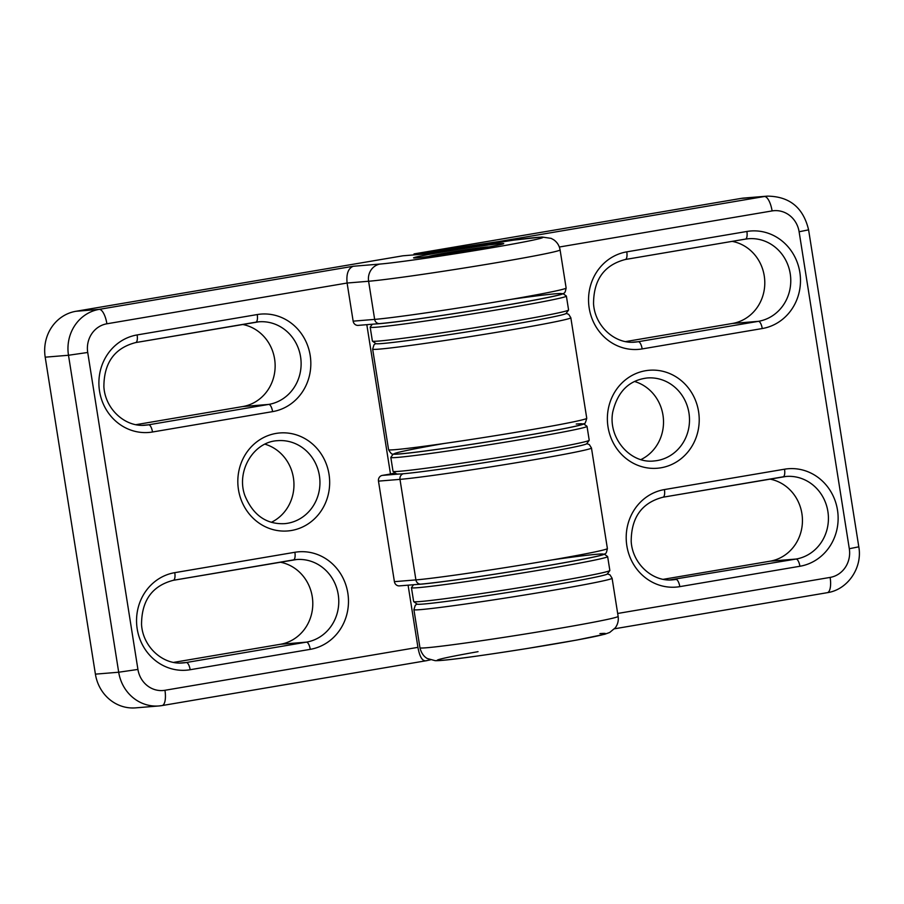 <?xml version="1.0" encoding="UTF-8"?>
<svg xmlns="http://www.w3.org/2000/svg" width="904" height="904" viewBox="0 0 904 904"><rect width="100%" height="100%" fill="white"/><g stroke="black" fill="none" stroke-linecap="round" stroke-linejoin="round"><path stroke-width="1.36" d="M426.711 253.482L426.62 252.883A105.339 3.028 171 0 1 499.652 241.424L505.234 241.278M640.913 459.594A41.64 38.872 85.3 0 0 662.971 415.106A41.64 38.872 85.3 0 0 634.484 381.465M617.669 613.466L830.132 577.407A25.086 23.414 85.3 0 0 849.308 548.728L858.8 546.818L808.594 229.853C803.294 207.626 789.542 196.383 767.349 196.134L744.06 198.044A40.126 37.471 85.3 0 0 741.065 198.417L414.021 253.911L414.168 254.871M625.636 341.588L732.421 323.474A41.64 38.872 85.3 0 0 764.795 282.692A41.64 38.872 85.3 0 0 732.161 241.368M663.287 579.317L770.072 561.192A41.64 38.872 85.3 0 0 802.447 520.421A41.64 38.872 85.3 0 0 769.812 479.086M426.62 252.883L414.021 253.911M604.2 554.175A96.31 2.768 171 0 1 519.71 570.277A96.31 2.768 171 0 1 416.699 584.47M604.279 554.129L607.601 556.536A99.327 2.859 171 0 1 607.646 556.615L609.85 570.481A99.327 2.859 171 0 1 609.816 570.571L607.318 574.006A96.31 2.768 171 0 1 512.647 591.724A96.31 2.768 171 0 1 417.139 604.132L413.693 601.623A99.327 2.859 171 0 1 413.648 601.555L411.444 587.69A99.327 2.859 171 0 1 411.478 587.6L413.569 584.718M609.816 570.571A99.327 2.859 171 0 1 512.195 588.832A99.327 2.859 171 0 1 413.693 601.623M607.646 556.615A99.327 2.859 171 0 1 509.992 574.967A99.327 2.859 171 0 1 411.444 587.69M583.566 423.919A96.31 2.768 171 0 1 488.883 441.66A96.31 2.768 171 0 1 393.353 454.045M583.656 423.874L586.967 426.281A99.327 2.859 171 0 1 587.024 426.36L589.216 440.225A99.327 2.859 171 0 1 589.193 440.316L586.685 443.751A96.31 2.768 171 0 1 492.025 461.469A96.31 2.768 171 0 1 396.506 473.877L393.07 471.379A99.327 2.859 171 0 1 393.014 471.3L390.822 457.435A99.327 2.859 171 0 1 390.844 457.345L393.251 454.034M589.193 440.316A99.327 2.859 171 0 1 491.561 458.588A99.327 2.859 171 0 1 393.07 471.379M587.024 426.36A99.327 2.859 171 0 1 489.369 444.711A99.327 2.859 171 0 1 390.822 457.435M562.932 293.664A96.31 2.768 171 0 1 478.453 309.778A96.31 2.768 171 0 1 375.431 323.96M563.022 293.63L566.333 296.026A99.327 2.859 171 0 1 566.39 296.105L568.582 309.97A99.327 2.859 171 0 1 568.559 310.061L566.062 313.496A96.31 2.768 171 0 1 471.391 331.214A96.31 2.768 171 0 1 375.883 343.622L372.437 341.124A99.327 2.859 171 0 1 372.38 341.045L370.188 327.18A99.327 2.859 171 0 1 370.211 327.09L372.312 324.22M568.559 310.061A99.327 2.859 171 0 1 470.927 328.333A99.327 2.859 171 0 1 372.437 341.124M566.39 296.105A99.327 2.859 171 0 1 468.735 314.468A99.327 2.859 171 0 1 370.188 327.18M429.084 256.397L429.072 256.408A30.103 0.87 171 0 1 429.084 256.397A30.103 0.87 171 0 1 448.045 252.6A30.103 0.87 171 0 1 488.51 246.984A30.103 0.87 171 0 1 488.522 246.995L488.51 246.984M394.404 581.667A5.017 4.678 85.3 0 0 399.432 585.882L420.936 584.12A5.017 4.678 85.3 0 1 415.908 579.905L394.404 581.667L378.482 481.131A5.017 4.678 85.3 0 1 382.313 475.402L390.483 474.012A105.339 3.028 171 0 1 395.104 472.86M353.148 321.169A5.017 4.678 85.3 0 0 358.176 325.383L379.68 323.609A5.017 4.678 85.3 0 1 374.651 319.394L353.148 321.169L347.102 283.031L106.898 323.79A25.086 23.414 85.3 0 0 87.722 352.47L137.928 669.435A25.086 23.414 85.3 0 0 164.946 690.283L417.93 647.354C419.738 657.321 422.643 661.751 426.631 660.666L162.087 705.561A15.052 5.379 -99.6 0 0 164.946 690.283M353.238 266.262L99.169 309.371L75.879 311.292L402.935 255.798L422.71 254.171A85.281 2.452 171 0 1 535.654 237.537A85.281 2.452 171 0 1 490.94 247.911A85.281 2.452 171 0 1 380.109 264.047L353.238 266.262C348.232 268.318 346.198 273.912 347.102 283.031L368.606 281.257L374.651 319.394A100.333 2.881 171 0 0 485.482 303.665A100.333 2.881 171 0 0 566.13 288.026C564.695 294.817 564.729 292.433 559.96 294.704C551.587 297.201 514.692 304.004 469.232 311.225C426.812 317.892 396.958 322.027 379.68 323.609M366.821 324.672L390.483 474.012M500.68 243.594A45.652 1.311 171 0 1 503.72 243.628A45.652 1.311 171 0 1 458.848 252.024A45.652 1.311 171 0 1 413.58 257.9A45.652 1.311 171 0 1 449.616 250.86A45.652 1.311 171 0 1 500.68 243.594M271.369 522.297A41.64 38.872 85.3 0 0 293.811 481.12A41.64 38.872 85.3 0 0 264.94 444.169M75.879 311.292A40.126 37.471 85.3 0 0 45.2 357.182L95.406 674.147A40.126 37.471 85.3 0 0 135.645 707.866L158.934 705.956A40.126 37.471 85.3 0 0 161.929 705.583A15.052 5.379 -99.6 0 0 162.087 705.561L158.934 705.956A40.126 37.471 85.3 0 1 118.695 672.226L137.928 669.435M173.624 662.395L280.409 644.281A41.64 38.872 85.3 0 0 312.795 603.499A41.64 38.872 85.3 0 0 280.161 562.175M135.973 424.677L242.758 406.551A41.64 38.872 85.3 0 0 275.144 365.781A41.64 38.872 85.3 0 0 242.509 324.446M430.361 659.852A105.339 3.028 -9 0 0 426.631 660.666M408.088 585.17L417.93 647.354M417.015 604.03L415.275 605.284L413.908 609.635A100.333 2.881 -9 0 0 513.449 596.787A100.333 2.881 -9 0 0 612.098 578.244L609.963 574.854L607.409 573.882M413.908 609.635L419.953 647.772A100.333 2.881 -9 0 0 519.495 634.924A100.333 2.881 -9 0 0 618.133 616.381L612.098 578.244M478.046 651.671A85.281 2.452 -9 0 0 446.825 659.886A85.281 2.452 -9 0 0 556.265 643.671A85.281 2.452 -9 0 0 599.928 633.614M444.372 443.446A95.315 2.735 -9 0 0 403.602 453.548A95.315 2.735 -9 0 0 525.891 435.547A95.315 2.735 -9 0 0 576.221 424.032M388.573 449.672A100.333 2.881 -9 0 0 488.115 436.824A100.333 2.881 -9 0 0 586.752 418.281C585.543 422.789 584.662 424.575 584.108 423.637L577.057 425.852C564.593 428.869 529.224 435.253 487.889 441.785C442.429 448.972 405.241 453.898 396.494 454.113L393.217 454.023C392.2 454.791 390.652 453.333 388.573 449.672L372.651 349.125A100.333 2.881 -9 0 0 472.193 336.288A100.333 2.881 -9 0 0 570.831 317.745L568.706 314.343L566.153 313.372M767.349 196.134A40.126 37.471 85.3 0 0 764.366 196.507L499.652 241.424M741.065 198.417L764.366 196.507A15.052 5.379 80.4 0 1 772.095 210.926L559.339 247.018M662.926 497.223A7.526 2.689 -99.6 0 0 663.005 497.211C641.817 502.714 631.218 517.506 631.195 541.575C632.597 564.051 652.824 582.108 672.847 579.826A41.64 38.872 85.3 0 0 675.943 579.441A7.526 2.689 80.4 0 1 679.808 586.639L799.904 566.266A7.526 2.689 -99.6 0 0 796.051 559.056A41.64 38.872 85.3 0 0 828.109 513.099A41.64 38.872 85.3 0 0 786.118 476.453A41.64 38.872 85.3 0 0 783.18 476.815M669.774 579.939L796.051 559.056L770.072 561.192M799.904 566.266A49.155 45.901 85.3 0 0 837.488 510.048A49.155 45.901 85.3 0 0 784.536 469.199A7.526 2.689 80.4 0 1 783.101 476.837A7.526 2.689 80.4 0 1 783.022 476.849L663.084 497.2M786.118 476.453L663.005 497.211A7.526 2.689 -99.6 0 0 664.429 489.572A49.155 45.901 85.3 0 0 626.845 545.79A49.155 45.901 85.3 0 0 679.808 586.639M784.536 469.199L664.429 489.572M625.274 259.505A7.526 2.689 -99.6 0 0 625.353 259.493A7.526 2.689 -99.6 0 0 626.777 251.854A49.155 45.901 85.3 0 0 589.193 308.072A49.155 45.901 85.3 0 0 642.156 348.921A7.526 2.689 -99.6 0 0 638.292 341.712L758.399 321.338A41.64 38.872 85.3 0 0 790.458 275.381A41.64 38.872 85.3 0 0 748.467 238.735A41.64 38.872 85.3 0 0 745.529 239.097M625.432 259.471L745.371 239.119A7.526 2.689 -99.6 0 0 745.45 239.108L625.353 259.493C604.166 264.996 593.566 279.777 593.544 303.846C594.945 326.333 615.172 344.379 635.196 342.107A41.64 38.872 85.3 0 0 638.292 341.712L632.122 342.221M642.156 348.921L762.253 328.547A7.526 2.689 -99.6 0 0 758.399 321.338L732.421 323.474M748.467 238.735L745.45 239.108A7.526 2.689 -99.6 0 0 746.885 231.469L626.777 251.854M762.253 328.547A49.155 45.901 85.3 0 0 799.837 272.33A49.155 45.901 85.3 0 0 746.885 231.469M660.982 467.786A49.155 45.901 85.3 0 0 688.656 388.324A49.155 45.901 85.3 0 0 610.245 401.636A49.155 45.901 85.3 0 0 660.982 467.786M688.95 412.958A41.64 38.872 85.3 0 0 647.196 377.974C629.06 380.188 617.579 391.579 612.72 412.167C607.884 437.818 630.201 463.921 654.021 460.961A41.64 38.872 85.3 0 0 657.118 460.577A41.64 38.872 85.3 0 0 688.95 412.958M808.594 229.853L799.113 231.763A25.086 23.414 85.3 0 0 772.095 210.926M849.308 548.728L799.113 231.763M827.115 592.708A15.052 5.379 -99.6 0 0 827.284 592.685A15.052 5.379 -99.6 0 0 830.132 577.407M511.133 299.36A95.315 2.735 171 0 1 530.693 300.783A95.315 2.735 171 0 1 380.053 323.564M566.13 288.026L560.084 249.888A100.333 2.881 171 0 1 479.448 265.539A100.333 2.881 171 0 1 368.606 281.257A15.052 14.046 85.3 0 1 380.109 264.047M403.286 473.752A5.017 4.678 85.3 0 0 399.986 479.369L415.908 579.905A100.333 2.881 171 0 0 526.738 564.175A100.333 2.881 171 0 0 607.386 548.525C605.951 555.316 605.985 552.932 601.228 555.203C592.843 557.7 555.949 564.503 510.489 571.723C468.069 578.402 438.214 582.526 420.936 584.12M586.775 443.627L589.318 444.587L591.465 447.988A100.333 2.881 171 0 1 510.816 463.639A100.333 2.881 171 0 1 399.986 479.369L378.482 481.131M552.4 559.858A95.315 2.735 171 0 1 571.949 561.294A95.315 2.735 171 0 1 421.309 584.074M398.867 474.035L382.313 475.402M135.781 342.559L255.719 322.208A7.526 2.689 -99.6 0 0 255.798 322.197A7.526 2.689 -99.6 0 0 257.233 314.558L137.125 334.932A7.526 2.689 80.4 0 1 135.702 342.571A7.526 2.689 80.4 0 1 135.611 342.582M137.125 334.932A49.155 45.901 85.3 0 0 99.542 391.149A49.155 45.901 85.3 0 0 152.505 431.999A7.526 2.689 -99.6 0 0 148.64 424.801L268.737 404.416A7.526 2.689 80.4 0 1 272.601 411.625A49.155 45.901 85.3 0 0 310.185 355.408A49.155 45.901 85.3 0 0 257.233 314.558M242.758 406.551L268.737 404.416A41.64 38.872 85.3 0 0 300.806 358.459A41.64 38.872 85.3 0 0 258.815 321.813L135.702 342.571C114.559 348.051 103.949 362.798 103.881 386.81C105.226 409.342 125.486 427.468 145.544 425.185A41.64 38.872 85.3 0 0 148.64 424.801L142.459 425.309M258.815 321.813A41.64 38.872 85.3 0 0 255.877 322.174M152.505 431.999L272.601 411.625M294.885 552.276L174.777 572.661A7.526 2.689 80.4 0 1 173.353 580.3C152.166 585.803 141.555 600.584 141.544 624.653C142.945 647.14 163.172 665.186 183.196 662.903A41.64 38.872 85.3 0 0 186.292 662.519L306.388 642.145A7.526 2.689 80.4 0 1 310.253 649.343A49.155 45.901 85.3 0 0 347.837 593.137A49.155 45.901 85.3 0 0 294.885 552.276A7.526 2.689 80.4 0 1 293.45 559.915A7.526 2.689 80.4 0 1 293.371 559.926L173.432 580.278M280.409 644.281L306.388 642.145A41.64 38.872 85.3 0 0 338.458 596.188A41.64 38.872 85.3 0 0 296.467 559.542A41.64 38.872 85.3 0 0 293.529 559.904M296.467 559.542L173.353 580.3A7.526 2.689 80.4 0 1 173.263 580.311M180.111 663.027L186.292 662.519A7.526 2.689 80.4 0 1 190.156 669.728L310.253 649.343M174.777 572.661A49.155 45.901 85.3 0 0 137.193 628.868A49.155 45.901 85.3 0 0 190.156 669.728M291.427 530.49A49.155 45.901 85.3 0 0 319.101 451.028A49.155 45.901 85.3 0 0 240.69 464.34A49.155 45.901 85.3 0 0 291.427 530.49M284.466 523.665A41.64 38.872 85.3 0 0 287.562 523.28A41.64 38.872 85.3 0 0 319.632 477.323A41.64 38.872 85.3 0 0 277.641 440.677C253.651 441.66 235.91 471.052 244.871 495.573C253.03 515.088 266.228 524.456 284.466 523.665M106.898 323.79A15.052 5.379 80.4 0 0 99.169 309.371A40.126 37.471 85.3 0 0 68.489 355.261L87.722 352.47M45.2 357.182L68.489 355.261L118.695 672.226L95.406 674.147M419.953 647.772C422.032 656.304 427.264 658.474 427.434 658.564L435.174 660.666C443.921 661.039 483.086 655.468 527.1 648.507L576.707 640.066L604.799 634.235L609.703 632.461L615.296 627.828C617.771 624.427 618.72 620.619 618.133 616.381M375.748 343.531L374.019 344.774L372.651 349.125M570.831 317.745L586.752 418.281M614.505 628.788L827.284 592.685C847.816 589.713 862.642 567.644 858.8 546.818M422.541 254.193L513.754 240.114L542.004 237.017L551.146 238.362L553.779 239.831C557.226 242.295 559.327 245.651 560.084 249.888M607.386 548.525L591.465 447.988"/></g></svg>
